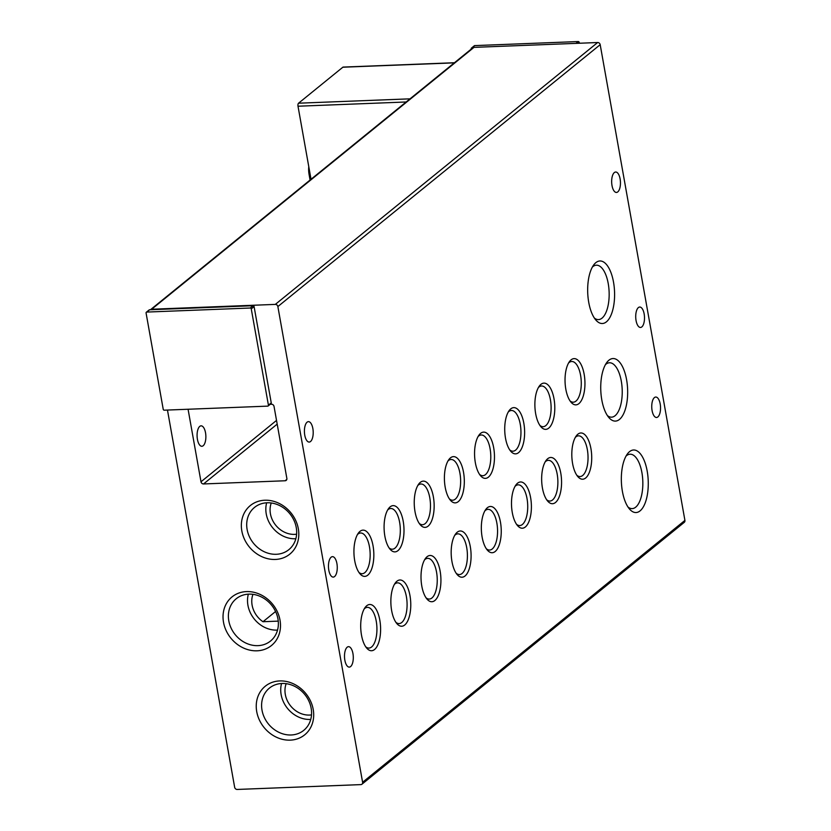 <?xml version="1.0" encoding="UTF-8"?>
<svg xmlns="http://www.w3.org/2000/svg" width="831" height="831" viewBox="0 0 831 831"><rect width="100%" height="100%" fill="white"/><g stroke="black" fill="none" stroke-linecap="round" stroke-linejoin="round"><path stroke-width="1.25" d="M612 185.521A10.232 4.394 -92.2 0 1 615.657 172.017A10.232 4.394 -92.2 0 1 620.113 178.935A10.232 4.394 -92.2 0 1 616.457 192.449A10.232 4.394 -92.2 0 1 612 185.521M636.058 320.537A10.232 4.394 -92.2 0 1 639.704 307.034A10.232 4.394 -92.2 0 1 644.16 313.962A10.232 4.394 -92.2 0 1 640.504 327.466A10.232 4.394 -92.2 0 1 636.058 320.537M652.086 410.556A10.232 4.394 -92.2 0 1 655.742 397.041A10.232 4.394 -92.2 0 1 660.198 403.97A10.232 4.394 -92.2 0 1 656.542 417.484A10.232 4.394 -92.2 0 1 652.086 410.556M344.844 660.178A10.232 4.394 -92.2 0 1 348.501 646.663A10.232 4.394 -92.2 0 1 352.946 653.592A10.232 4.394 -92.2 0 1 349.3 667.106A10.232 4.394 -92.2 0 1 344.844 660.178M328.806 570.17A10.232 4.394 -92.2 0 1 332.462 556.656A10.232 4.394 -92.2 0 1 336.919 563.584A10.232 4.394 -92.2 0 1 333.262 577.098A10.232 4.394 -92.2 0 1 328.806 570.17M304.759 435.153A10.232 4.394 -92.2 0 1 308.415 421.639A10.232 4.394 -92.2 0 1 312.861 428.567A10.232 4.394 -92.2 0 1 309.215 442.071A10.232 4.394 -92.2 0 1 304.759 435.153M588.732 302.318A31.298 13.431 -92.2 0 1 593.677 264.985A31.298 13.431 -92.2 0 1 613.527 282.176A31.298 13.431 -92.2 0 1 610.65 315.957A31.298 13.431 -92.2 0 1 595.827 320.008A31.298 13.431 -92.2 0 1 588.732 302.318M594.331 318.003A27.226 11.686 87.8 0 0 598.517 319.592A27.226 11.686 87.8 0 0 608.24 283.631A27.226 11.686 87.8 0 0 596.388 265.193A27.226 11.686 87.8 0 0 592.337 267.104M601.8 399.898A31.298 13.431 -92.2 0 1 606.744 362.555A31.298 13.431 -92.2 0 1 626.595 379.746A31.298 13.431 -92.2 0 1 623.717 413.537A31.298 13.431 -92.2 0 1 608.894 417.588A31.298 13.431 -92.2 0 1 601.8 399.898M607.388 415.573A27.226 11.686 87.8 0 0 611.585 417.162A27.226 11.686 87.8 0 0 621.308 381.2A27.226 11.686 87.8 0 0 609.455 362.763A27.226 11.686 87.8 0 0 605.404 364.684M622.398 491.35A31.298 13.431 -92.2 0 1 627.353 454.006A31.298 13.431 -92.2 0 1 647.204 471.198A31.298 13.431 -92.2 0 1 644.316 504.988A31.298 13.431 -92.2 0 1 629.503 509.039A31.298 13.431 -92.2 0 1 622.398 491.35M627.997 507.024A27.226 11.686 87.8 0 0 632.194 508.614A27.226 11.686 87.8 0 0 641.916 472.652A27.226 11.686 87.8 0 0 630.064 454.214A27.226 11.686 87.8 0 0 626.003 456.126M585.668 477.991A23.133 9.93 -92.2 0 1 577.846 476.62A23.133 9.93 -92.2 0 1 571.842 456.489A23.133 9.93 -92.2 0 1 576.257 435.932A23.133 9.93 -92.2 0 1 577.867 434.208A23.133 9.93 -92.2 0 1 590.934 448.647A23.133 9.93 -92.2 0 1 585.668 477.991M576.828 475.28A20.37 8.746 87.8 0 0 580.069 476.547A20.37 8.746 87.8 0 0 582.708 475.467A20.37 8.746 87.8 0 0 587.777 452.698A20.37 8.746 87.8 0 0 578.48 435.839A20.37 8.746 87.8 0 0 575.841 436.919A20.37 8.746 87.8 0 0 575.343 437.366M555.503 502.485A23.133 9.93 -92.2 0 1 547.691 501.124A23.133 9.93 -92.2 0 1 541.687 480.983A23.133 9.93 -92.2 0 1 546.102 460.436A23.133 9.93 -92.2 0 1 547.712 458.712A23.133 9.93 -92.2 0 1 560.78 473.151A23.133 9.93 -92.2 0 1 555.503 502.485M546.673 499.774A20.37 8.746 87.8 0 0 549.914 501.051A20.37 8.746 87.8 0 0 552.542 499.971A20.37 8.746 87.8 0 0 557.622 477.202A20.37 8.746 87.8 0 0 548.315 460.343A20.37 8.746 87.8 0 0 545.676 461.423A20.37 8.746 87.8 0 0 545.188 461.859M525.348 526.989A23.133 9.93 -92.2 0 1 517.536 525.628A23.133 9.93 -92.2 0 1 511.532 505.487A23.133 9.93 -92.2 0 1 515.937 484.94A23.133 9.93 -92.2 0 1 517.547 483.206A23.133 9.93 -92.2 0 1 530.614 497.655A23.133 9.93 -92.2 0 1 525.348 526.989M516.508 524.278A20.37 8.746 87.8 0 0 519.749 525.556A20.37 8.746 87.8 0 0 522.387 524.475A20.37 8.746 87.8 0 0 527.467 501.706A20.37 8.746 87.8 0 0 518.16 484.837A20.37 8.746 87.8 0 0 515.521 485.927A20.37 8.746 87.8 0 0 515.023 486.364M495.193 551.493A23.133 9.93 -92.2 0 1 487.371 550.132A23.133 9.93 -92.2 0 1 481.367 529.991A23.133 9.93 -92.2 0 1 485.782 509.445A23.133 9.93 -92.2 0 1 487.392 507.71A23.133 9.93 -92.2 0 1 500.459 522.159A23.133 9.93 -92.2 0 1 495.193 551.493M486.353 548.782A20.37 8.746 87.8 0 0 489.594 550.06A20.37 8.746 87.8 0 0 492.232 548.979A20.37 8.746 87.8 0 0 497.302 526.21A20.37 8.746 87.8 0 0 487.994 509.341A20.37 8.746 87.8 0 0 485.366 510.421A20.37 8.746 87.8 0 0 484.868 510.868M465.028 575.997A23.133 9.93 -92.2 0 1 457.216 574.637A23.133 9.93 -92.2 0 1 451.212 554.495A23.133 9.93 -92.2 0 1 455.617 533.949A23.133 9.93 -92.2 0 1 457.237 532.214A23.133 9.93 -92.2 0 1 470.304 546.663A23.133 9.93 -92.2 0 1 465.028 575.997M456.198 573.286A20.37 8.746 87.8 0 0 459.429 574.564A20.37 8.746 87.8 0 0 462.067 573.483A20.37 8.746 87.8 0 0 467.147 550.714A20.37 8.746 87.8 0 0 457.839 533.845A20.37 8.746 87.8 0 0 455.201 534.925A20.37 8.746 87.8 0 0 454.713 535.372M434.873 600.501A23.133 9.93 -92.2 0 1 427.051 599.141A23.133 9.93 -92.2 0 1 421.047 578.999A23.133 9.93 -92.2 0 1 425.462 558.453A23.133 9.93 -92.2 0 1 427.072 556.718A23.133 9.93 -92.2 0 1 440.139 571.157A23.133 9.93 -92.2 0 1 434.873 600.501M426.033 597.79A20.37 8.746 87.8 0 0 429.274 599.068A20.37 8.746 87.8 0 0 431.912 597.988A20.37 8.746 87.8 0 0 436.981 575.218A20.37 8.746 87.8 0 0 427.685 558.349A20.37 8.746 87.8 0 0 425.046 559.429A20.37 8.746 87.8 0 0 424.548 559.876M404.718 625.005A23.133 9.93 -92.2 0 1 396.896 623.645A23.133 9.93 -92.2 0 1 390.892 603.503A23.133 9.93 -92.2 0 1 395.307 582.957A23.133 9.93 -92.2 0 1 396.917 581.222A23.133 9.93 -92.2 0 1 409.984 595.661A23.133 9.93 -92.2 0 1 404.718 625.005M395.878 622.294A20.37 8.746 87.8 0 0 399.119 623.572A20.37 8.746 87.8 0 0 401.757 622.492A20.37 8.746 87.8 0 0 406.826 599.722A20.37 8.746 87.8 0 0 397.519 582.853A20.37 8.746 87.8 0 0 394.881 583.933A20.37 8.746 87.8 0 0 394.393 584.38M374.552 649.51A23.133 9.93 -92.2 0 1 366.741 648.149A23.133 9.93 -92.2 0 1 360.737 628.007A23.133 9.93 -92.2 0 1 365.141 607.461A23.133 9.93 -92.2 0 1 366.751 605.726A23.133 9.93 -92.2 0 1 379.819 620.165A23.133 9.93 -92.2 0 1 374.552 649.51M365.713 646.798A20.37 8.746 87.8 0 0 368.954 648.076A20.37 8.746 87.8 0 0 371.592 646.985A20.37 8.746 87.8 0 0 376.672 624.226A20.37 8.746 87.8 0 0 367.364 607.357A20.37 8.746 87.8 0 0 364.726 608.437A20.37 8.746 87.8 0 0 364.238 608.884M578.895 403.637A23.133 9.93 -92.2 0 1 571.074 402.266A23.133 9.93 -92.2 0 1 565.07 382.135A23.133 9.93 -92.2 0 1 569.484 361.578A23.133 9.93 -92.2 0 1 571.094 359.854A23.133 9.93 -92.2 0 1 584.162 374.293A23.133 9.93 -92.2 0 1 578.895 403.637M570.056 400.926A20.37 8.746 87.8 0 0 573.297 402.194A20.37 8.746 87.8 0 0 575.935 401.113A20.37 8.746 87.8 0 0 581.014 378.344A20.37 8.746 87.8 0 0 571.707 361.485A20.37 8.746 87.8 0 0 569.069 362.565A20.37 8.746 87.8 0 0 568.57 363.012M548.74 428.131A23.133 9.93 -92.2 0 1 540.919 426.77A23.133 9.93 -92.2 0 1 534.915 406.629A23.133 9.93 -92.2 0 1 539.329 386.083A23.133 9.93 -92.2 0 1 540.939 384.358A23.133 9.93 -92.2 0 1 554.007 398.797A23.133 9.93 -92.2 0 1 548.74 428.131M539.901 425.42A20.37 8.746 87.8 0 0 543.142 426.698A20.37 8.746 87.8 0 0 545.78 425.617A20.37 8.746 87.8 0 0 550.849 402.848A20.37 8.746 87.8 0 0 541.542 385.989A20.37 8.746 87.8 0 0 538.914 387.069A20.37 8.746 87.8 0 0 538.415 387.506M518.575 452.635A23.133 9.93 -92.2 0 1 510.764 451.275A23.133 9.93 -92.2 0 1 504.76 431.133A23.133 9.93 -92.2 0 1 509.164 410.587A23.133 9.93 -92.2 0 1 510.774 408.862A23.133 9.93 -92.2 0 1 523.842 423.301A23.133 9.93 -92.2 0 1 518.575 452.635M509.735 449.924A20.37 8.746 87.8 0 0 512.976 451.202A20.37 8.746 87.8 0 0 515.615 450.122A20.37 8.746 87.8 0 0 520.694 427.352A20.37 8.746 87.8 0 0 511.387 410.483A20.37 8.746 87.8 0 0 508.749 411.574A20.37 8.746 87.8 0 0 508.26 412.01M488.42 477.139A23.133 9.93 -92.2 0 1 480.598 475.779A23.133 9.93 -92.2 0 1 474.594 455.637A23.133 9.93 -92.2 0 1 479.009 435.091A23.133 9.93 -92.2 0 1 480.619 433.356A23.133 9.93 -92.2 0 1 493.687 447.805A23.133 9.93 -92.2 0 1 488.42 477.139M479.58 474.428A20.37 8.746 87.8 0 0 482.821 475.706A20.37 8.746 87.8 0 0 485.46 474.626A20.37 8.746 87.8 0 0 490.529 451.856A20.37 8.746 87.8 0 0 481.232 434.987A20.37 8.746 87.8 0 0 478.594 436.078A20.37 8.746 87.8 0 0 478.095 436.514M458.255 501.644A23.133 9.93 -92.2 0 1 450.444 500.283A23.133 9.93 -92.2 0 1 444.44 480.141A23.133 9.93 -92.2 0 1 448.854 459.595A23.133 9.93 -92.2 0 1 450.464 457.86A23.133 9.93 -92.2 0 1 463.532 472.309A23.133 9.93 -92.2 0 1 458.255 501.644M449.426 498.932A20.37 8.746 87.8 0 0 452.666 500.21A20.37 8.746 87.8 0 0 455.295 499.13A20.37 8.746 87.8 0 0 460.374 476.36A20.37 8.746 87.8 0 0 451.067 459.491A20.37 8.746 87.8 0 0 448.428 460.571A20.37 8.746 87.8 0 0 447.94 461.018M428.1 526.148A23.133 9.93 -92.2 0 1 420.278 524.787A23.133 9.93 -92.2 0 1 414.274 504.646A23.133 9.93 -92.2 0 1 418.689 484.099A23.133 9.93 -92.2 0 1 420.299 482.364A23.133 9.93 -92.2 0 1 433.367 496.813A23.133 9.93 -92.2 0 1 428.1 526.148M419.26 523.437A20.37 8.746 87.8 0 0 422.501 524.714A20.37 8.746 87.8 0 0 425.14 523.634A20.37 8.746 87.8 0 0 430.219 500.864A20.37 8.746 87.8 0 0 420.912 483.995A20.37 8.746 87.8 0 0 418.273 485.075A20.37 8.746 87.8 0 0 417.775 485.522M397.945 550.652A23.133 9.93 -92.2 0 1 390.123 549.291A23.133 9.93 -92.2 0 1 384.119 529.15A23.133 9.93 -92.2 0 1 388.534 508.603A23.133 9.93 -92.2 0 1 390.144 506.868A23.133 9.93 -92.2 0 1 403.212 521.307A23.133 9.93 -92.2 0 1 397.945 550.652M389.105 547.941A20.37 8.746 87.8 0 0 392.346 549.218A20.37 8.746 87.8 0 0 394.985 548.138A20.37 8.746 87.8 0 0 400.054 525.369A20.37 8.746 87.8 0 0 390.747 508.499A20.37 8.746 87.8 0 0 388.119 509.58A20.37 8.746 87.8 0 0 387.62 510.026M367.78 575.156A23.133 9.93 -92.2 0 1 359.968 573.795A23.133 9.93 -92.2 0 1 353.964 553.654A23.133 9.93 -92.2 0 1 358.369 533.107A23.133 9.93 -92.2 0 1 359.979 531.373A23.133 9.93 -92.2 0 1 373.046 545.811A23.133 9.93 -92.2 0 1 367.78 575.156M358.94 572.445A20.37 8.746 87.8 0 0 362.181 573.722A20.37 8.746 87.8 0 0 364.819 572.632A20.37 8.746 87.8 0 0 369.899 549.873A20.37 8.746 87.8 0 0 360.592 533.003A20.37 8.746 87.8 0 0 357.953 534.084A20.37 8.746 87.8 0 0 357.465 534.53M275.352 559.45A31.298 26.904 -129.1 0 0 298.319 528.734A31.298 26.904 -129.1 0 0 264.809 500.231A31.298 26.904 -129.1 0 0 241.831 530.947A31.298 26.904 -129.1 0 0 275.352 559.45M276.276 554.287A27.226 23.403 -129.1 0 0 288.856 549.655A27.226 23.403 -129.1 0 0 293.966 520.341A27.226 23.403 -129.1 0 0 267.104 502.776A27.226 23.403 -129.1 0 0 254.525 507.409A27.226 23.403 -129.1 0 0 249.414 536.722A27.226 23.403 -129.1 0 0 276.276 554.287M290.248 740.141A31.298 26.904 -129.1 0 0 313.214 709.435A31.298 26.904 -129.1 0 0 279.694 680.932A31.298 26.904 -129.1 0 0 256.727 711.648A31.298 26.904 -129.1 0 0 290.248 740.141M291.172 734.978A27.226 23.403 -129.1 0 0 303.751 730.356A27.226 23.403 -129.1 0 0 308.862 701.032A27.226 23.403 -129.1 0 0 282 683.477A27.226 23.403 -129.1 0 0 269.421 688.099A27.226 23.403 -129.1 0 0 264.31 717.423A27.226 23.403 -129.1 0 0 291.172 734.978M257.039 650.808A31.298 26.904 -129.1 0 0 280.005 620.092A31.298 26.904 -129.1 0 0 246.495 591.589A31.298 26.904 -129.1 0 0 223.518 622.305A31.298 26.904 -129.1 0 0 257.039 650.808M257.963 645.645A27.226 23.403 -129.1 0 0 270.542 641.013A27.226 23.403 -129.1 0 0 275.653 611.689A27.226 23.403 -129.1 0 0 248.791 594.134A27.226 23.403 -129.1 0 0 236.212 598.756A27.226 23.403 -129.1 0 0 231.101 628.08A27.226 23.403 -129.1 0 0 257.963 645.645M205.527 432.764A10.232 4.394 87.8 0 0 201.081 425.836A10.232 4.394 87.8 0 0 197.425 439.35A10.232 4.394 87.8 0 0 201.881 446.278A10.232 4.394 87.8 0 0 205.527 432.764M266.658 502.797A27.226 23.403 -129.1 0 0 295.4 538.748A27.226 23.403 -129.1 0 0 295.846 538.727M281.553 683.498A27.226 23.403 -129.1 0 0 310.295 719.449A27.226 23.403 -129.1 0 0 310.742 719.428M248.344 594.155A27.226 23.403 -129.1 0 0 277.087 630.106A27.226 23.403 -129.1 0 0 277.533 630.085M296.615 534.188A22.593 19.425 50.9 0 1 294.621 534.375A22.593 19.425 50.9 0 1 275.051 524.361A22.593 19.425 50.9 0 1 271.259 502.973M311.511 714.889A22.593 19.425 50.9 0 1 309.516 715.065A22.593 19.425 50.9 0 1 289.946 705.062A22.593 19.425 50.9 0 1 286.155 683.674M270.542 403.835A0.956 0.821 -129.1 0 0 271.249 402.9L254.089 306.587A0.956 0.821 -129.1 0 0 253.071 305.725L150.463 309.734A2.379 2.046 50.9 0 1 151.668 309.236L275.321 304.395A2.379 2.046 50.9 0 1 277.866 306.566L362.596 782.272A2.379 2.046 50.9 0 1 360.851 784.609L237.209 789.45A2.379 2.046 50.9 0 1 234.654 787.279L167.467 410.057M361.952 784.204L684.277 522.335A2.379 2.046 -129.1 0 0 684.921 520.403L600.19 44.687A2.379 2.046 -129.1 0 0 597.645 42.526L275.321 304.395M188.128 409.247A2.379 2.046 50.9 0 0 188.17 409.776L200.998 481.783A2.379 2.046 50.9 0 0 203.543 483.954L285.116 480.765A2.379 2.046 50.9 0 0 286.861 478.427L274.033 406.421A2.379 2.046 50.9 0 0 271.488 404.25L270.21 404.302M597.645 42.526L473.992 47.367A2.379 2.046 -129.1 0 0 472.787 47.866L471.925 47.897L474.75 45.601L578.22 41.55L575.976 43.368M146.329 312.227A0.956 0.821 50.9 0 1 146.775 312.072L250.245 308.021A0.956 0.821 50.9 0 1 251.263 308.883L268.423 405.196A0.956 0.821 50.9 0 1 267.717 406.13L164.247 410.182A0.956 0.821 50.9 0 1 163.229 409.319L146.079 313.007A0.956 0.821 50.9 0 1 146.329 312.227L149.165 309.932A0.956 0.821 -129.1 0 1 149.601 309.776L150.463 309.734M578.168 43.285L579.238 42.412L579.384 43.233M471.27 49.081L471.229 48.832A0.956 0.821 50.9 0 1 471.925 47.897M311.023 179.278L298.007 106.223A2.379 1.018 -92.2 0 1 298.558 103.2L342.85 67.218A2.379 1.018 -92.2 0 1 343.161 67.082A2.379 1.018 -92.2 0 1 343.473 67.186M579.238 42.412A0.956 0.821 -129.1 0 0 578.22 41.55M471.489 48.063L474.314 45.757A0.956 0.821 50.9 0 1 474.75 45.601M278.25 621.121L262.991 621.723A22.593 19.425 50.9 0 1 252.946 594.331M310.077 180.047L309.049 174.25L310.119 174.209M308.779 166.667A12.081 5.183 87.8 0 0 309.049 174.25M262.991 621.723L275.56 611.502M362.596 782.272L684.921 520.403M600.19 44.687L277.866 306.566M250.245 308.021L253.071 305.725M149.601 309.776L146.775 312.072M268.423 405.196L271.249 402.9M254.089 306.587L251.263 308.883M473.992 47.367L151.668 309.236M203.543 483.954L277.19 424.122M286.83 479.362L285.116 480.765M188.17 409.776L188.855 409.216M276.526 420.424L200.998 481.783M298.007 106.223L406.162 101.984M342.85 67.218L454.328 62.855M410.026 98.837L298.558 103.2M270.989 403.669L268.164 405.975M472.891 47.762L150.567 309.641M454.474 62.73L343.161 67.082"/></g></svg>
